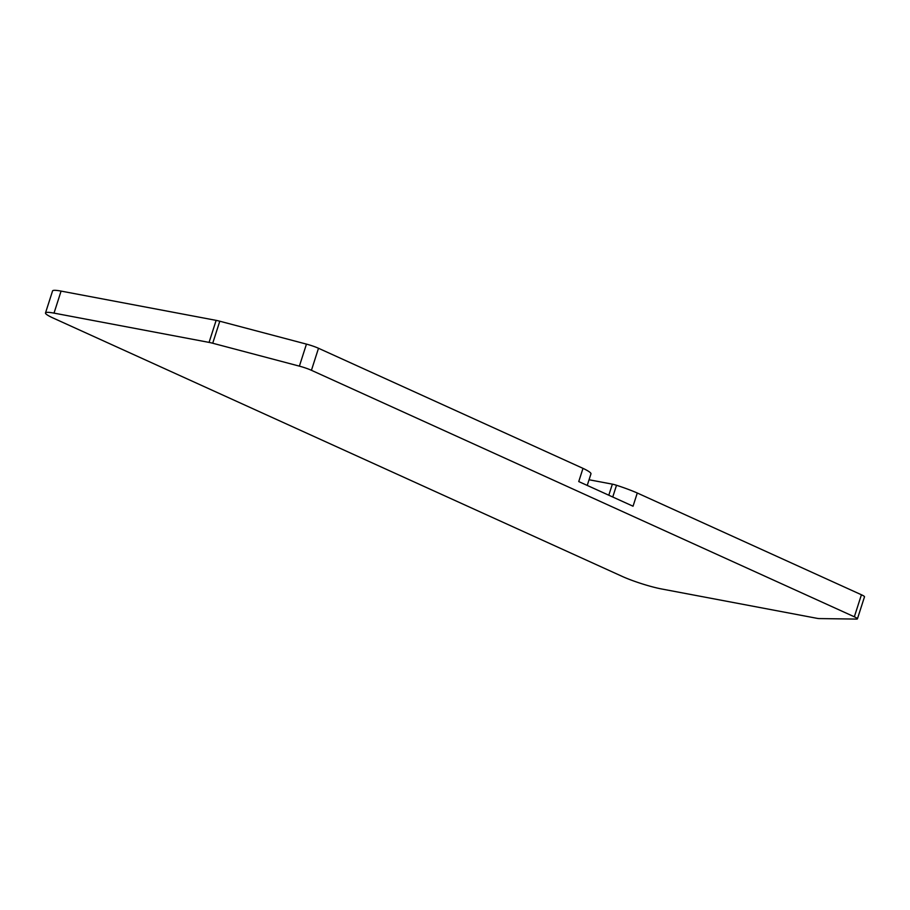 <?xml version="1.0" encoding="UTF-8"?>
<svg xmlns="http://www.w3.org/2000/svg" width="910" height="910" viewBox="0 0 910 910"><rect width="100%" height="100%" fill="white"/><g stroke="black" fill="none" stroke-linecap="round" stroke-linejoin="round"><path stroke-width="1.36" d="M590.977 473.757A5.824 0.705 -162.2 0 0 590.999 473.723A34.955 4.209 -162.2 0 0 582.991 468.354L318.5 348.268A11.648 1.399 -162.2 0 0 306.454 344.116L219.788 321.219A11.648 1.399 -162.2 0 0 216.136 320.365L61.084 291.098A29.131 3.503 -162.2 0 0 52.575 290.916L45.5 312.938A29.131 3.503 -162.2 0 0 53.212 318.068L622.36 576.474A29.131 3.503 -162.2 0 0 661.604 588.975L816.657 618.254A11.648 1.399 -162.2 0 0 819.136 618.572L856.503 619.084A11.648 1.399 -162.2 0 0 857.425 618.845A11.648 1.399 -162.2 0 0 854.342 616.798L311.436 370.302A11.648 1.399 -162.2 0 0 299.39 366.138L212.724 343.241A11.648 1.399 -162.2 0 0 209.072 342.399L54.02 313.12A29.131 3.503 -162.2 0 0 45.5 312.938M590.999 473.723A5.824 0.705 -162.2 0 0 590.999 473.689L587.234 485.428L590.999 473.723M589.066 479.763L612.362 484.154A5.824 0.705 -162.2 0 1 616.514 485.269A34.955 4.209 -162.2 0 1 637.284 493.004L861.417 594.765L854.342 616.798M857.425 618.845L864.5 596.823A11.648 1.399 -162.2 0 0 861.417 594.765M637.284 493.004L633.041 506.222L578.749 481.572L582.991 468.354M318.5 348.268L311.436 370.302M306.454 344.116L299.39 366.138M219.788 321.219L212.724 343.241M216.136 320.365L209.072 342.399M61.084 291.098L54.02 313.12M612.748 497.008L616.514 485.269M608.801 495.222L612.362 484.154"/></g></svg>
